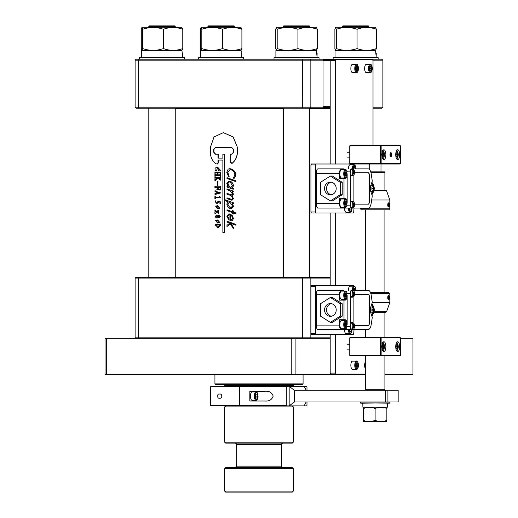 <?xml version="1.0" encoding="UTF-8"?>
<svg xmlns="http://www.w3.org/2000/svg" width="518" height="518" viewBox="0 0 518 518"><rect width="100%" height="100%" fill="white"/><g stroke="black" fill="none" stroke-linecap="round" stroke-linejoin="round"><path stroke-width="0.78" d="M363.358 421.471L386.862 421.471M375.11 420.422C371.199 421.794 367.281 421.794 363.358 420.422C363.358 421.794 363.358 421.794 363.358 420.422C363.358 421.794 363.358 421.794 363.358 420.422L363.358 408.449C363.358 407.07 363.358 407.07 363.358 408.449C363.358 407.07 363.358 407.07 363.358 408.449C367.262 407.07 371.179 407.07 375.11 408.449C379.014 407.07 382.938 407.07 386.862 408.449L386.862 420.422C382.957 421.794 379.034 421.794 375.11 420.422L375.11 408.449M366.265 407.679L363.358 408.449M386.862 420.422C386.862 421.794 386.862 421.794 386.862 420.422C386.862 421.794 386.862 421.794 386.862 420.422M386.862 408.449C386.862 407.07 386.862 407.07 386.862 408.449C386.862 407.07 386.862 407.07 386.862 408.449M348.413 208.068A4.163 1.677 -90 0 0 350.09 212.231L346.166 212.231A4.163 1.677 -90 0 1 344.489 208.068M351.56 208.068L351.1 210.03L350.194 210.03L349.734 208.068M350.194 210.03L351.1 210.03M317.133 53.03L317.042 56.352M317.087 57.239L316.459 50.583L275.9 50.583L275.9 57.239L295.105 57.239M283.786 25.9L309.246 25.9L309.738 26.392L283.294 26.392L283.786 25.9M309.738 277.609L309.738 108.171M309.738 27.273L309.738 26.392M283.294 277.609L283.294 108.171M283.294 27.273L283.294 26.392M389.504 403.172L360.418 402.875L389.801 402.875L362.82 403.172L362.872 406.76M387.399 403.172L387.399 407.187L362.898 407.187M294.334 390.242L294.334 401.994L289.167 405.911L289.167 386.324L294.334 390.242L385.334 390.242L385.334 401.994L294.334 401.994M387.917 401.994L387.917 390.242L398.167 390.242L398.167 401.994L385.334 401.994M387.917 390.242L385.334 390.242M306.157 390.242L304.144 386.324L289.167 386.324M289.167 405.911L304.144 405.911L306.157 401.994M348.679 166.718A2.694 1.081 90 0 0 348.232 168.894M353.949 164.73L353.652 163.999L315.812 163.999L315.423 164.977L315.423 211.985L315.812 212.969L353.652 212.969L354.047 208.068M344.289 208.068A2.694 1.081 90 0 0 344.735 210.243M315.812 163.999L311.331 163.999L310.936 164.977L310.936 211.985L311.331 212.969L315.812 212.969M315.423 211.985L310.936 211.985M315.423 164.977L310.936 164.977M286.331 405.419L286.707 405.911L239.685 405.911L239.491 405.419L286.331 405.419L286.331 386.81L239.491 386.81L239.685 386.324L286.707 386.324L286.331 386.81M257.414 401.016L249.838 401.016L249.838 391.219L265.002 391.219C269.159 390.876 271.892 392.508 273.187 396.108C271.892 399.728 269.166 401.366 265.002 401.016L257.414 401.016M210.522 405.419L211.007 405.911L239.685 405.911L239.491 386.81L210.522 386.81L210.522 405.419L239.491 405.419L239.685 386.324L211.007 386.324L210.522 386.81M286.707 405.911L306.604 405.911L306.98 405.419L306.98 401.994M306.98 390.242L306.98 386.81L306.604 386.324L286.707 386.324M252.111 401.016A4.895 1.968 90 0 0 253.147 400.278M253.147 391.958A4.895 1.968 90 0 0 252.111 391.219M390.048 153.924A2.027 0.816 90 0 0 390.242 156.171A2.027 0.816 90 0 0 391.155 156.514A2.027 0.816 90 0 0 391.556 155.458A2.027 0.816 90 0 0 391.155 152.875A2.027 0.816 90 0 0 390.048 153.924M390.274 154.157L390.352 155.555L390.876 156.093L391.252 153.827L390.721 153.289L390.274 154.157M390.442 153.827L391.252 153.827M390.332 155.225L391.323 155.225M397.254 344.697L397.714 346.659L397.254 348.614L396.348 348.614L395.888 346.659L396.348 344.697L397.254 344.697L396.348 344.697M395.888 346.659L397.714 346.659M396.348 348.614L397.254 348.614M217.774 222.371L216 220.797L217.754 220.597M215.766 220.797L217.657 222.371L219.593 222.164L217.638 220.597L216 220.797M217.657 223.057L219.917 222.611L217.761 219.93M219.703 222.611L217.541 223.057L215.579 220.325L217.644 219.93L219.917 222.611M219.412 217.372L218.233 216.595L219.528 215.637M218.007 216.595L219.308 217.372L220.267 216.459L219.418 215.637L218.233 216.595M215.974 217.443L215.346 216.576L216.291 215.527M217.385 216.336L216.181 215.52L215.099 216.576L215.851 217.45L217.385 216.336M217.774 208.158L216 206.585L217.754 206.378M215.766 206.585L217.657 208.158L219.593 207.945L217.638 206.378L216 206.585M217.657 208.845L219.917 208.398L217.761 205.717M219.703 208.398L217.541 208.845L215.579 206.106L217.644 205.711L219.917 208.398M330.193 108.663L309.738 108.663M283.294 108.663L175.246 108.663M330.193 277.117L309.738 277.117M283.294 277.117L175.246 277.117M219.334 215.041L219.328 217.936M217.871 216.997L216.187 218.007M216.168 214.97L217.754 215.909M215.099 209.932L216.66 211.486L218.602 210.081L218.602 211.713L218.104 211.344L217.217 211.894L218.072 212.561L218.602 212.302L218.602 213.565L216.925 212.043L214.905 213.597L214.905 212.004L216.369 211.674L215.423 210.968L214.905 211.195L214.905 209.932L216.893 211.486M218.602 210.081L218.602 211.713M218.402 211.713L218.104 211.344L217.45 211.894L218.298 212.561L218.628 212.302M218.602 212.302L218.602 213.565M217.152 212.043L215.099 213.597M230.102 169.561L227.791 172.533L229.196 176.249L228.691 176.774L226.754 172.229L228.231 169.056L229.675 168.7L231.423 169.004C234.168 170.189 235.658 172.332 235.897 175.427L233.948 178.704L233.43 177.816L234.874 175.065C234.68 172.526 233.456 170.772 231.209 169.794L230.024 169.561L227.791 172.533M229.752 168.7L231.423 169.004M227.143 177.713L235.897 180.84L235.897 181.65L226.968 178.516L227.143 177.713M226.968 186.234L228.037 186.616L226.858 183.514L229.027 181.047L230.083 181.248C232.038 182.109 233.113 183.644 233.32 185.845L232.038 188.053L233.21 188.468L233.21 189.271L226.968 187.037L226.968 186.234L228.205 186.616M229.111 181.047L230.245 181.248C232.187 182.109 233.255 183.644 233.463 185.845L232.187 188.053L233.353 188.468L233.21 189.271M232.258 191.53L233.463 194.224L231.947 195.772L233.463 198.718L232.025 200.252M226.968 197.863L231.675 199.411L232.543 198.303C232.2 196.536 231.145 195.454 229.377 195.046L226.968 194.179L226.968 193.376L231.65 194.904L232.543 193.81L229.571 190.63L226.968 189.692L226.968 188.882L233.21 191.116L233.21 191.919L232.109 191.53L233.32 194.224L231.799 195.772L233.32 198.718L231.947 200.252L226.968 198.672L226.968 197.863L231.747 199.411M226.968 193.376L231.721 194.897M226.968 188.882L233.353 191.116L233.21 191.919M232.187 203.14L233.463 206.242L231.19 208.741M233.32 206.242L231.112 208.741L230.083 208.547C228.127 207.692 227.052 206.164 226.858 203.956L228.088 201.729L224.715 200.498L224.903 199.695L233.353 202.745L233.353 203.555L232.038 203.14L233.463 206.242M233.353 212.93L233.353 214.031L232.433 213.759L232.433 212.607L226.968 210.651L227.143 209.842L232.582 211.804M226.968 209.842L232.433 211.804L232.433 210.651L233.353 210.923L233.353 212.076L235.897 212.976L235.897 213.779L233.21 212.879L233.21 214.031M229.053 213.863L230.212 214.064L232.291 215.566L233.463 218.544L232.226 220.752L231.255 220.933M229.202 214.672L227.791 216.388L229.085 219.276L228.736 219.865L226.858 216.213L228.969 213.856L230.212 214.064M230.801 223.375L233.353 227.272L233.353 228.432L230.232 223.905L226.968 226.541L230.393 223.905M226.968 226.541L226.968 225.388L229.824 223.077L226.968 222.054L227.143 221.244L235.897 224.378L235.768 225.181L230.646 223.375L233.353 227.272M220.538 170.623L218.635 170.992L217.702 167.916L216.174 171.063C214.174 169.023 214.666 167.728 217.644 167.178L220.752 170.623L220.189 170.843M219.969 170.843L218.635 170.992M217.813 167.916L216.174 171.063M217.644 167.178L220.584 170.623M217.547 174.767L217.547 172.954L215.598 172.954L214.905 173.472L214.905 171.989L215.598 172.397L219.904 172.397L220.403 171.989L220.403 173.472L219.936 172.954L218.007 172.954L218.007 174.767L219.904 174.767L220.403 174.288L220.403 175.764L219.936 175.324L215.728 175.324L214.905 175.764L214.905 174.288L215.423 174.767L217.547 174.767L215.663 174.767L215.099 174.288M220.403 171.989L220.403 173.472M220.403 174.288L220.403 175.764M218.169 178.173L215.857 179.655L215.346 180.542L214.905 180.542L214.905 178.729L215.663 179.06M215.423 179.06L217.644 177.693L215.695 177.693L214.905 178.173L214.905 176.619L215.358 177.137L219.936 177.137L215.598 177.137L215.099 176.619M220.435 178.173L220.649 176.619L220.649 178.173L219.936 177.655L217.741 177.693C218.758 178.678 219.587 179.008 220.234 178.691L220.435 180.173L217.942 178.173L215.617 179.655L215.099 180.542M220.15 177.655L217.974 177.693C218.926 178.645 219.755 178.975 220.448 178.691L220.435 180.173M217.78 181.281L218.007 185.425L217.314 185.425L217.314 181.281L217.78 181.281L217.78 185.425M219.833 186.758L220.435 186.13L220.435 189.944L219.101 190.015L220.098 189.316L220.098 187.315L218.201 187.315L218.201 188.83L218.991 189.387L216.822 189.387L217.644 188.908L217.644 187.315L215.63 187.315L214.905 188.021L214.905 186.13L215.501 186.758L219.833 186.758L215.261 186.758L215.099 186.13M220.435 186.13L220.649 189.944L219.101 190.015M215.825 191.647L214.97 192.016L214.97 190.831L215.404 190.831L216.116 191.459L220.849 192.903L216.116 194.198L215.404 194.833L214.97 194.833L214.97 193.279L215.695 193.57M215.099 196.238L215.663 197.274L219.166 197.274L219.736 196.16L220.571 197.831L215.488 197.831L214.905 198.828L214.905 196.238L215.423 197.274L219.166 197.274M219.736 196.16L220.571 197.831M215.728 197.831L215.099 198.828M215.164 201.644L216.595 203.27L218.272 200.978L220.649 201.936L220.649 203.788L219.904 203.529L219.904 202.014L218.803 201.528L216.848 203.639L215.261 200.79L215.164 201.644L216.828 203.27M219.01 201.619L216.964 203.639M215.378 200.816L215.404 201.644M220.649 225.557L220.435 224.041L220.649 225.557L217.91 227.998M220.001 224.521L215.423 224.521L215.099 224.041L215.663 224.521L220.001 224.521L220.435 224.041M231.682 163.41L232.342 163.202C235.612 160.347 237.302 156.695 237.406 152.247L237.406 147.345L233.262 136.959L223.426 132.653M215.65 154.202L213.953 152.247L213.953 149.307L215.65 147.345L231.604 147.345L233.488 149.307L233.488 152.247L231.604 154.202L230.827 154.202M237.406 147.345L233.119 136.959L223.329 132.653L214.038 136.959L210.36 147.345L210.36 152.247C210.463 157.284 212.367 161.156 216.058 163.863L217.366 163.999L218.227 163.015L218.227 160.081L222.876 160.081L222.876 232.556L224.423 232.556L224.423 154.202L222.876 154.202L222.876 158.119L218.227 158.119L218.227 154.202L215.404 154.202L213.701 152.247L213.701 149.307L215.404 147.345L231.604 147.345M227.616 172.533L229.196 176.249M229.027 176.249L228.522 176.774M231.268 169.004C234.032 170.189 235.528 172.332 235.768 175.427L235.897 175.427M235.768 175.427L233.948 178.704M226.968 177.713L235.897 180.84M235.768 180.84L235.768 181.65M230.076 182.058L229.319 181.915L227.616 183.819L230.057 187.341L230.899 187.503L232.543 185.586L230.076 182.058M229.403 181.915L227.616 183.819M227.791 183.819L230.057 187.341M230.212 187.341L230.976 187.503M224.715 199.695L233.353 202.745M233.21 202.745L233.21 203.555M230.057 202.434L229.234 202.273L227.616 204.215L230.076 207.737L230.834 207.88L232.543 205.963L230.057 202.434M229.319 202.273L227.616 204.215M227.791 204.215L230.076 207.737M230.238 207.737L230.911 207.873M232.433 210.651L233.353 210.923M233.21 210.923L233.353 212.076M233.21 212.076L235.897 212.976M235.768 212.976L235.768 213.779M230.05 214.064L232.291 215.566M232.142 215.566L233.463 218.544M233.32 218.544L232.226 220.752M232.077 220.752L229.901 220.687L229.901 214.815L229.124 214.672L227.791 216.388M227.616 216.388L229.085 219.276M228.924 219.276L228.567 219.865M232.543 218.311L231.954 216.414L230.672 215.177L230.672 220.156L232.543 218.311M230.827 215.281L230.672 220.156M233.21 227.272L233.21 228.432M226.968 221.244L235.897 224.378M235.768 224.378L235.768 225.181M217.547 172.954L215.358 172.954L215.099 173.472M219.936 175.324L215.488 175.324L215.099 175.764M219.904 174.767L217.78 174.767L217.78 172.954L219.936 172.954M219.904 172.397L215.358 172.397L215.099 171.989M220.066 179.183L220.234 178.691M220.435 176.619L219.936 177.137M217.644 177.693L215.456 177.693L215.099 178.173M220.098 187.315L217.974 187.315L217.974 188.83L218.991 189.167M217.644 187.315L215.391 187.315L215.099 188.021M215.456 193.57L215.164 193.279L216.757 193.279L216.757 192.016L215.585 191.647L215.164 192.016L215.585 191.647M215.164 190.831L216.116 191.459M215.876 191.459L220.849 192.903M220.636 192.903L216.116 194.198M215.876 194.198L215.164 194.833M219.036 192.683L216.99 192.055L216.99 193.201L219.036 192.683M217.223 192.126L217.223 193.143M218.272 200.978L220.649 201.936M220.435 201.936L220.435 203.788M217.612 216.045L219.224 215.041L219.218 217.936L217.78 216.854L216.064 218.013L216.051 214.964L217.612 216.045M215.099 224.041L218.026 227.998M220.435 225.557L217.8 227.998M219.936 225.077L215.326 225.077L217.689 227.188L219.936 225.077L215.566 225.077L217.8 227.182M217.133 163.999L218 163.015L218 160.081L222.876 160.081M224.229 232.556L224.229 154.202M222.876 158.119L218 158.119L218 154.202M231.604 154.202L230.672 154.202L230.672 162.438L232.194 163.202C235.483 160.347 237.179 156.695 237.283 152.247L237.283 147.345M232.342 163.202L231.76 163.416M389.801 402.875L389.801 401.994M360.418 402.875L360.418 401.994M360.709 403.172L362.82 403.172M219.496 394.062C222.552 393.266 222.565 398.97 219.496 398.174C217.01 398.983 217.003 393.253 219.496 394.062M224.721 384.362L224.721 385.347L293.279 385.347L293.279 384.362M292.301 386.324L293.279 385.347M225.699 386.324L224.721 385.347M225.699 405.911L224.721 406.889L224.721 442.152L293.279 442.152L293.279 406.889L224.721 406.889M292.301 405.911L293.279 406.889M293.279 442.152L292.301 443.13L225.699 443.13L224.721 442.152M282.996 467.612A1.47 1.47 0 0 1 281.527 466.148L281.527 444.599A1.47 1.47 0 0 1 282.996 443.13M281.527 444.599L236.473 444.599A1.47 1.47 0 0 0 235.004 443.13M236.473 444.599L236.473 466.148A1.47 1.47 0 0 1 235.004 467.612M293.279 468.596L292.301 467.612L225.699 467.612L224.721 468.596L224.721 491.122L293.279 491.122L293.279 468.596L224.721 468.596M293.279 491.122L292.301 492.1L225.699 492.1L224.721 491.122M243.68 59.201L243.68 57.731L198.627 57.731L199.113 57.239L243.188 57.239L241.718 57.239L241.097 50.583L200.537 50.583L200.537 57.239L219.736 57.239M353.347 323.154A2.94 1.185 -90 0 1 354.532 326.087A2.94 1.185 -90 0 1 353.347 329.027A2.94 1.185 -90 0 1 352.162 326.087A2.94 1.185 -90 0 1 353.347 323.154L351.677 323.154A2.94 1.185 -90 0 0 350.492 326.087A2.94 1.185 -90 0 0 351.677 329.027L353.347 329.027M353.833 327.829A7.485 1.509 -152.1 0 1 353.69 327.836A7.485 1.509 -152.1 0 1 353.535 327.829A7.828 7.168 -90 0 0 353.684 326.754L352.985 326.463A7.485 4.429 -90 0 0 352.985 325.718L353.684 325.421A7.828 7.168 -90 0 0 353.535 324.346A7.485 1.509 -27.9 0 1 353.69 324.346A7.485 1.509 -27.9 0 1 353.833 324.346A7.828 7.168 90 0 1 353.988 325.421L354.383 325.718A7.485 7.446 -90 0 1 354.383 326.463L353.988 326.754A7.828 7.168 90 0 1 353.833 327.829L353.567 327.667M354.105 325.718L353.567 325.718M353.567 326.463L354.105 326.463M353.347 290.831A2.94 1.185 -90 0 1 354.532 293.771A2.94 1.185 -90 0 1 353.347 296.71A2.94 1.185 -90 0 1 352.162 293.771A2.94 1.185 -90 0 1 353.347 290.831L351.677 290.831A2.94 1.185 -90 0 0 350.492 293.771A2.94 1.185 -90 0 0 351.677 296.71L353.347 296.71M353.833 295.513A7.485 1.509 -152.1 0 1 353.69 295.519A7.485 1.509 -152.1 0 1 353.535 295.513A7.828 7.168 -90 0 0 353.684 294.438L352.985 294.14A7.485 4.429 -90 0 0 352.985 293.395L353.684 293.104A7.828 7.168 -90 0 0 353.535 292.029A7.485 1.509 -27.9 0 1 353.69 292.022A7.485 1.509 -27.9 0 1 353.833 292.029A7.828 7.168 90 0 1 353.988 293.104L354.383 293.395A7.485 7.446 -90 0 1 354.383 294.14L353.988 294.438A7.828 7.168 90 0 1 353.833 295.513L353.567 295.344M354.105 293.395L353.567 293.395M352.985 294.14L354.105 294.14M373.057 306.993A2.94 1.185 -90 0 1 374.236 309.932A2.94 1.185 -90 0 1 373.057 312.866A2.94 1.185 -90 0 1 371.872 309.932A2.94 1.185 -90 0 1 373.057 306.993L371.38 306.993A2.94 1.185 -90 0 0 370.396 308.32M373.543 311.674A7.485 1.509 -152.1 0 1 373.4 311.674A7.485 1.509 -152.1 0 1 373.238 311.674A7.828 7.168 -90 0 0 373.394 310.593L372.688 310.301A7.485 4.429 -90 0 0 372.688 309.557L373.394 309.265A7.828 7.168 -90 0 0 373.238 308.184A7.485 1.509 -27.9 0 1 373.4 308.184A7.485 1.509 -27.9 0 1 373.543 308.184A7.828 7.168 90 0 1 373.692 309.265L374.093 309.557A7.485 7.446 -90 0 1 374.093 310.301L373.692 310.593A7.828 7.168 90 0 1 373.543 311.674L373.277 311.506M373.057 312.866L371.38 312.866A2.94 1.185 -90 0 1 370.396 311.538M373.815 309.557L373.277 309.557M373.277 310.301L373.815 310.301M330.374 316.297A6.365 5.827 -90 0 0 336.201 309.932A6.365 5.827 -90 0 0 330.374 303.561A6.365 5.827 -90 0 0 324.546 309.932A6.365 5.827 -90 0 0 330.374 316.297M353.069 323.154A2.94 1.185 90 0 0 352.713 322.662L350.297 322.662L350.297 326.58A2.94 1.185 -90 0 0 351.476 329.519L343.855 329.519A2.94 1.185 -90 0 1 343.071 328.781M352.616 323.154A2.94 1.185 90 0 0 352.266 322.662M343.855 329.519L317.981 329.519A4.409 1.774 -90 0 1 316.207 325.11L316.207 294.748A4.409 1.774 -90 0 1 317.981 290.339L343.855 290.339A2.94 1.185 -90 0 0 343.071 291.077M341.291 329.519A4.409 1.774 -90 0 1 339.523 325.11L339.523 319.723L345.189 319.723A4.895 1.968 -90 0 1 347.157 324.618L347.157 295.241A4.895 1.968 -90 0 1 345.189 300.136L344.004 300.136L344.004 319.723M344.004 300.136L339.523 300.136L339.523 294.748A4.409 1.774 -90 0 1 341.291 290.339M330.374 322.371L332.349 322.371L342.21 316.148L342.21 303.71L332.349 297.487L330.374 297.487L320.512 303.71L320.512 316.148L330.374 322.371L340.242 316.148L340.242 303.71L330.374 297.487M340.702 319.723A4.895 1.968 -90 0 1 341.738 320.461M371.898 316.038L374.1 311.312M374.1 308.547L371.898 303.82M341.738 299.398A4.895 1.968 -90 0 1 340.702 300.136M353.056 290.831L353.056 290.339L368.266 290.339A7.835 3.153 90 0 1 371.218 295.428L372.287 302.493L370.623 307.414A3.917 1.573 90 0 0 370.623 312.445L372.287 317.366L371.218 324.436A7.835 3.153 90 0 1 368.266 329.519L353.503 329.519L353.503 329.001M353.056 290.339L351.476 290.339A2.94 1.185 90 0 0 350.297 293.279L350.297 297.196L350.744 297.196L350.744 322.662M353.503 329.519L341.433 329.519M353.056 329.027L353.056 329.519L351.476 329.519M353.898 296.374L353.898 323.485M354.513 325.55A1.962 0.79 90 0 0 354.681 325.602L368.479 325.602A1.962 0.79 90 0 0 369.269 323.64L369.269 296.218A1.962 0.79 90 0 0 368.479 294.256L354.681 294.256A1.962 0.79 90 0 0 354.513 294.308M353.503 290.857L353.503 290.339M350.744 297.196L352.318 297.196A2.94 1.185 90 0 0 352.972 296.71M371.976 316.453L372.513 312.866M372.513 306.993L371.976 303.406M351.871 297.196A2.94 1.185 90 0 0 352.525 296.71M340.242 316.148L342.21 316.148M340.242 303.71L342.21 303.71M331.365 316.207A6.365 5.827 90 0 1 326.521 309.932A6.365 5.827 90 0 1 331.365 303.658M368.298 325.602A1.962 0.79 90 0 0 369.088 323.64L369.088 296.218A1.962 0.79 90 0 0 368.298 294.256L354.681 294.256M383.462 344.697L383.916 346.659L383.462 348.614L382.549 348.614L382.096 346.659L382.549 344.697L383.462 344.697L382.549 344.697M382.096 346.659L383.916 346.659M382.549 348.614L383.462 348.614M397.254 152.732L397.714 154.694L397.254 156.65L396.348 156.65L395.888 154.694L396.348 152.732L397.254 152.732L396.348 152.732M395.888 154.694L397.714 154.694M396.348 156.65L397.254 156.65M383.462 152.732L383.916 154.694L383.462 156.65L382.549 156.65L382.096 154.694L382.549 152.732L383.462 152.732L382.549 152.732M382.096 154.694L383.916 154.694M382.549 156.65L383.462 156.65M365.313 355.963L365.313 389.75L384.906 389.75L384.414 390.242M370.726 171.834L384.414 171.834L384.906 172.319L370.875 172.319M333.605 57.239L377.68 57.239L378.166 57.731L333.113 57.731L333.605 57.239M353.347 201.703A2.94 1.185 -90 0 1 354.532 204.642A2.94 1.185 -90 0 1 353.347 207.582A2.94 1.185 -90 0 1 352.162 204.642A2.94 1.185 -90 0 1 353.347 201.703L351.677 201.703A2.94 1.185 -90 0 0 350.492 204.642A2.94 1.185 -90 0 0 351.677 207.582L353.347 207.582M353.833 206.384A7.485 1.509 -152.1 0 1 353.69 206.391A7.485 1.509 -152.1 0 1 353.535 206.384A7.828 7.168 -90 0 0 353.684 205.309L352.985 205.018A7.485 4.429 -90 0 0 352.985 204.273L353.684 203.975A7.828 7.168 -90 0 0 353.535 202.901A7.485 1.509 -27.9 0 1 353.69 202.894A7.485 1.509 -27.9 0 1 353.833 202.901A7.828 7.168 90 0 1 353.988 203.975L354.383 204.273A7.485 7.446 -90 0 1 354.383 205.018L353.988 205.309A7.828 7.168 90 0 1 353.833 206.384L353.567 206.216M354.105 204.273L353.567 204.273M353.567 205.018L354.383 205.018M352.985 205.018L354.105 205.018M353.347 169.386A2.94 1.185 -90 0 1 354.532 172.319A2.94 1.185 -90 0 1 353.347 175.259A2.94 1.185 -90 0 1 352.162 172.319A2.94 1.185 -90 0 1 353.347 169.386L351.677 169.386A2.94 1.185 -90 0 0 350.492 172.319A2.94 1.185 -90 0 0 351.677 175.259L353.347 175.259M353.833 174.067A7.485 1.509 -152.1 0 1 353.69 174.067A7.485 1.509 -152.1 0 1 353.535 174.067A7.828 7.168 -90 0 0 353.684 172.986L352.985 172.695A7.485 4.429 -90 0 0 352.985 171.95L353.684 171.659A7.828 7.168 -90 0 0 353.535 170.577A7.485 1.509 -27.9 0 1 353.69 170.577A7.485 1.509 -27.9 0 1 353.833 170.577A7.828 7.168 90 0 1 353.988 171.659L354.383 171.95A7.485 7.446 -90 0 1 354.383 172.695L353.988 172.986A7.828 7.168 90 0 1 353.833 174.067L353.567 173.899M354.105 171.95L353.567 171.95M353.567 172.695L354.383 172.695M352.985 172.695L354.105 172.695M373.057 185.541A2.94 1.185 -90 0 1 374.236 188.481A2.94 1.185 -90 0 1 373.057 191.42A2.94 1.185 -90 0 1 371.872 188.481A2.94 1.185 -90 0 1 373.057 185.541L371.38 185.541A2.94 1.185 -90 0 0 370.396 186.869M373.543 190.223A7.485 1.509 -152.1 0 1 373.4 190.229A7.485 1.509 -152.1 0 1 373.238 190.223A7.828 7.168 -90 0 0 373.394 189.148L372.688 188.856A7.485 4.429 -90 0 0 372.688 188.112L373.394 187.814A7.828 7.168 -90 0 0 373.238 186.739A7.485 1.509 -27.9 0 1 373.4 186.733A7.485 1.509 -27.9 0 1 373.543 186.739A7.828 7.168 90 0 1 373.692 187.814L374.093 188.112A7.485 7.446 -90 0 1 374.093 188.856L373.692 189.148A7.828 7.168 90 0 1 373.543 190.223L373.277 190.054M373.057 191.42L371.38 191.42A2.94 1.185 -90 0 1 370.396 190.093M373.815 188.112L373.277 188.112M373.277 188.856L374.093 188.856M372.688 188.856L373.815 188.856M330.374 194.846A6.365 5.827 -90 0 0 336.201 188.481A6.365 5.827 -90 0 0 330.374 182.116A6.365 5.827 -90 0 0 324.546 188.481A6.365 5.827 -90 0 0 330.374 194.846M353.069 201.703A2.94 1.185 90 0 0 352.713 201.217L350.297 201.217L350.297 205.134A2.94 1.185 -90 0 0 351.476 208.068L343.855 208.068A2.94 1.185 -90 0 1 343.071 207.336M352.616 201.703A2.94 1.185 90 0 0 352.266 201.217M343.855 208.068L317.981 208.068A4.409 1.774 -90 0 1 316.207 203.665L316.207 173.303A4.409 1.774 -90 0 1 317.981 168.894L343.855 168.894A2.94 1.185 -90 0 0 343.071 169.626M341.291 208.068A4.409 1.774 -90 0 1 339.523 203.665L339.523 198.277L345.189 198.277A4.895 1.968 -90 0 1 347.157 203.173L347.157 173.789A4.895 1.968 -90 0 1 345.189 178.691L344.004 178.691L344.004 198.277M344.004 178.691L339.523 178.691L339.523 173.303A4.409 1.774 -90 0 1 341.291 168.894M330.374 200.926L332.349 200.926L342.21 194.703L342.21 182.265L332.349 176.042L330.374 176.042L320.512 182.265L320.512 194.703L330.374 200.926L340.242 194.703L340.242 182.265L330.374 176.042M340.702 198.277A4.895 1.968 -90 0 1 341.738 199.009M371.898 194.593L374.1 189.86M374.1 187.102L371.898 182.375M341.738 177.952A4.895 1.968 -90 0 1 340.702 178.691M353.056 169.386L353.056 168.894L368.266 168.894A7.835 3.153 90 0 1 371.218 173.977L372.287 181.041L370.623 185.962A3.917 1.573 90 0 0 370.623 191L372.287 195.921L371.218 202.985A7.835 3.153 90 0 1 368.266 208.068L353.503 208.068L353.503 207.556M353.056 168.894L351.476 168.894A2.94 1.185 90 0 0 350.297 171.834L350.297 175.751L350.744 175.751L350.744 201.217M353.503 208.068L341.433 208.068M353.056 207.582L353.056 208.068L351.476 208.068M353.898 174.922L353.898 202.039M354.513 204.105A1.962 0.79 90 0 0 354.681 204.15L368.479 204.15A1.962 0.79 90 0 0 369.269 202.195L369.269 174.773A1.962 0.79 90 0 0 368.479 172.811L354.681 172.811A1.962 0.79 90 0 0 354.513 172.863M353.503 169.412L353.503 168.894M350.744 175.751L352.318 175.751A2.94 1.185 90 0 0 352.972 175.259M371.976 195.001L372.513 191.42M372.513 185.541L371.976 181.96M351.871 175.751A2.94 1.185 90 0 0 352.525 175.259M340.242 194.703L342.21 194.703M340.242 182.265L342.21 182.265M331.365 194.755A6.365 5.827 90 0 1 326.521 188.481A6.365 5.827 90 0 1 331.365 182.206M368.298 204.15A1.962 0.79 90 0 0 369.088 202.195L369.088 174.773A1.962 0.79 90 0 0 368.298 172.811L354.681 172.811M385.871 346.659A4.895 1.968 90 0 0 383.903 341.763A4.895 1.968 90 0 0 381.928 346.659A4.895 1.968 90 0 0 383.903 351.554A4.895 1.968 90 0 0 385.871 346.659M399.669 346.659A4.895 1.968 90 0 0 397.695 341.763A4.895 1.968 90 0 0 395.726 346.659A4.895 1.968 90 0 0 397.695 351.554A4.895 1.968 90 0 0 399.669 346.659M400.459 355.471L400.006 355.963L350.213 355.963L349.76 355.471L349.76 337.84L350.213 337.354L400.006 337.354L400.459 337.84L381.144 337.84L381.144 355.471L400.459 355.471L400.459 337.84M350.213 355.963L350.013 355.471L380.497 355.471L380.497 337.84L350.013 337.84L349.76 355.471M350.213 337.354L349.76 337.84M380.698 337.354L380.497 337.84L381.144 337.84L380.698 337.354M380.497 355.471L380.698 355.963L381.144 355.471L380.497 355.471M385.871 154.694A4.895 1.968 90 0 0 383.903 149.793A4.895 1.968 90 0 0 381.934 154.694A4.895 1.968 90 0 0 383.903 159.589A4.895 1.968 90 0 0 385.871 154.694M399.669 154.694A4.895 1.968 90 0 0 397.695 149.793A4.895 1.968 90 0 0 395.726 154.694A4.895 1.968 90 0 0 397.695 159.589A4.895 1.968 90 0 0 399.669 154.694M391.627 154.694A2.059 0.829 90 0 0 390.799 152.635A2.059 0.829 90 0 0 389.97 154.694A2.059 0.829 90 0 0 390.799 156.747A2.059 0.829 90 0 0 391.627 154.694M400.459 163.507L400.459 145.875L381.144 145.875L381.144 163.507L400.459 163.507L400.006 163.999L353.652 163.999M349.76 163.507L350.213 163.999L350.013 163.507L380.497 163.507L380.497 145.875L350.013 145.875L349.76 163.507L349.76 145.875L350.213 145.39L400.006 145.39L400.459 145.875M350.213 145.39L349.76 145.875M380.698 145.39L380.497 145.875L381.144 145.875L380.698 145.39M380.497 163.507L380.698 163.999L381.144 163.507L380.497 163.507M365.313 368.602A4.163 1.677 -90 0 1 364.64 365.268A4.163 1.677 -90 0 1 365.313 361.927M356.442 369.431L352.518 369.431A4.163 1.677 -90 0 1 350.848 365.268A4.163 1.677 -90 0 1 352.518 361.104L356.442 361.104A4.163 1.677 -90 0 0 354.765 365.268A4.163 1.677 -90 0 0 356.442 369.431C357.588 369.379 358.268 367.994 358.482 365.268C357.944 361.946 357.265 360.56 356.442 361.104M357.459 363.306L357.912 365.268L357.459 367.223L356.546 367.223L356.093 365.268L356.546 363.306L357.459 363.306L356.546 363.306M356.093 365.268L357.912 365.268M356.546 367.223L357.459 367.223M370.24 72.669L366.317 72.669A4.163 1.677 -90 0 1 364.64 68.505A4.163 1.677 -90 0 1 366.317 64.342L370.24 64.342A4.163 1.677 -90 0 0 368.563 68.505A4.163 1.677 -90 0 0 370.24 72.669C371.38 72.617 372.06 71.231 372.28 68.505C371.743 65.184 371.063 63.798 370.24 64.342M371.257 66.544L371.71 68.505L371.257 70.461L370.344 70.461L369.891 68.505L370.344 66.544L371.257 66.544L370.344 66.544M369.891 68.505L371.71 68.505M370.344 70.461L371.257 70.461M356.442 72.669L352.518 72.669A4.163 1.677 -90 0 1 350.848 68.505A4.163 1.677 -90 0 1 352.518 64.342L356.442 64.342A4.163 1.677 -90 0 0 354.772 68.505A4.163 1.677 -90 0 0 356.442 72.669C357.588 72.617 358.268 71.231 358.482 68.505C357.944 65.184 357.265 63.798 356.442 64.342M357.459 66.544L357.912 68.505L357.459 70.461L356.546 70.461L356.093 68.505L356.546 66.544L357.459 66.544L356.546 66.544M356.093 68.505L357.912 68.505M356.546 70.461L357.459 70.461M373.018 145.39L373.018 60.671L372.623 59.687L335.968 59.687L335.573 60.671L335.573 163.999M335.573 212.969L335.573 285.444M335.573 334.414L335.573 373.102L335.968 374.08L365.313 374.08M330.193 334.414L330.193 373.102L330.588 374.08L335.968 374.08M335.968 59.687L330.588 59.687L330.193 60.671L330.193 163.999M330.193 212.969L330.193 285.444M335.573 60.671L330.193 60.671L330.193 106.702L323.018 106.702L323.413 107.679L330.193 107.679M335.573 373.102L330.193 373.102M323.018 60.671L323.413 59.687L330.588 59.687L330.193 60.671L323.018 60.671L323.018 106.702M208.417 25.9L233.883 25.9L234.376 26.392L207.932 26.392L208.417 25.9M234.376 27.273L234.376 26.392M207.932 27.273L207.932 26.392M342.91 25.9L368.376 25.9L368.861 26.392L342.417 26.392L342.91 25.9M368.861 27.273L368.861 26.392M342.417 27.273L342.417 26.392M149.294 25.9L174.76 25.9L175.246 26.392L148.802 26.392L149.294 25.9M175.246 277.609L175.246 108.171M175.246 27.273L175.246 26.392M148.802 277.609L148.802 108.171M148.802 27.273L148.802 26.392M240.864 27.273L201.437 27.273L201.036 27.506L201.826 29.273C208.722 26.923 215.637 26.923 222.572 29.273C229.001 26.923 235.444 26.923 241.9 29.273L240.864 27.273M240.864 50.583L241.9 48.575C235.476 50.932 229.034 50.932 222.572 48.575C215.676 50.932 208.754 50.932 201.826 48.575L201.826 29.273M222.572 48.575L222.572 29.273M201.826 48.575L201.036 50.35L200.401 48.575L200.401 29.273L201.036 27.506M241.9 48.575L241.9 29.273M214.925 374.572L214.925 383.877L303.075 383.877L303.075 374.572M303.075 383.877L302.583 384.362L215.417 384.362L214.925 383.877M106.54 338.332L106.54 374.572L105.031 374.572L105.031 338.332L330.193 338.332M400.459 338.332L412.969 338.332L412.969 374.572L384.906 374.572M106.54 374.572L365.313 374.572M291.239 338.332L291.239 374.572M295.111 338.332L295.111 374.572M373.018 107.194L382.886 107.194L381.837 108.171L373.018 108.171M330.193 108.171L136.163 108.171L135.114 107.194L135.114 60.179L138.435 60.179L139.18 59.201L381.837 59.201L382.886 60.179L372.818 60.179M135.114 60.179L136.163 59.201L139.18 59.201M302.35 108.171L302.311 107.194L310.845 107.194L310.845 60.179L138.435 60.179L138.435 107.194L302.311 107.194L302.35 59.201L277.661 59.201M135.114 107.194L138.435 107.194L139.18 108.171M382.886 107.194L382.886 60.179M323.219 60.179L310.845 60.179L310.101 59.201L319.043 59.201L319.043 57.731L273.99 57.731L274.482 57.239L318.551 57.239L319.043 57.731M310.101 108.171L310.845 107.194L323.219 107.194M375.349 27.273L335.929 27.273L335.522 27.506L336.311 29.273C343.214 26.923 350.129 26.923 357.064 29.273C363.494 26.923 369.936 26.923 376.392 29.273L375.349 27.273M375.349 50.583L376.392 48.575C369.962 50.932 363.519 50.932 357.064 48.575C350.162 50.932 343.246 50.932 336.311 48.575L336.311 29.273M357.064 48.575L357.064 29.273M336.311 48.575L335.522 50.35L334.887 48.575L334.887 29.273L335.522 27.506M376.392 48.575L376.392 29.273M139.989 57.239L184.065 57.239L184.55 57.731L139.497 57.731L139.989 57.239M330.193 278.101L135.114 278.101L135.114 337.84L330.193 337.84M135.114 278.101L135.638 277.609L138.805 277.609L138.435 278.101L138.435 337.84L138.805 338.332M138.805 277.609L302.331 277.609L302.331 338.332M302.331 277.609L310.476 277.609L310.845 278.101L310.845 337.84L310.476 338.332M310.476 277.609L330.193 277.609M135.638 338.332L135.114 337.84M388.021 206.429A2.027 0.816 90 0 0 388.914 206.721A2.027 0.816 90 0 0 389.096 203.386A2.027 0.816 90 0 0 388.914 203.088A2.027 0.816 90 0 0 387.878 203.781A2.027 0.816 90 0 0 388.021 206.429M388.183 205.97L388.74 206.242L389.115 205.18L388.934 203.839L388.377 203.568L388.183 205.97M388.28 203.839L388.934 203.839M388.073 205.18L389.115 205.18M348.679 288.163A2.694 1.081 90 0 0 348.232 290.339M353.949 286.176L353.652 285.444L315.812 285.444L315.423 286.422L315.423 333.437L315.812 334.414L353.652 334.414L354.047 329.519M344.289 329.519A2.694 1.081 90 0 0 344.735 331.695M315.812 285.444L311.331 285.444L310.936 286.422L310.936 333.437L311.331 334.414L315.812 334.414M315.423 333.437L310.936 333.437M315.423 286.422L310.936 286.422M348.433 290.339A4.163 1.677 -90 0 1 350.103 286.176A4.163 1.677 -90 0 1 350.181 286.182M353.8 290.339L353.82 289.128L354.629 288.079L355.393 289.297L355.38 290.339M353.82 289.297L355.393 289.297M348.413 329.519A4.163 1.677 -90 0 0 350.09 333.683L346.166 333.683A4.163 1.677 -90 0 1 344.489 329.519M351.56 329.519L351.1 331.475L350.194 331.475L349.734 329.519M350.194 331.475L351.1 331.475M181.74 27.273L142.314 27.273L141.913 27.506L142.696 29.273C149.598 26.923 156.514 26.923 163.448 29.273C169.878 26.923 176.321 26.923 182.776 29.273L181.74 27.273M181.74 50.583L182.776 48.575C176.353 50.932 169.91 50.932 163.448 48.575C156.553 50.932 149.631 50.932 142.696 48.575L142.696 29.273M163.448 48.575L163.448 29.273M142.696 48.575L141.913 50.35L141.278 48.575L141.278 29.273L141.913 27.506M182.776 48.575L182.776 29.273M387.742 297.623A2.027 0.816 90 0 0 388.914 299.443A2.027 0.816 90 0 0 389.374 297.623A2.027 0.816 90 0 0 388.914 295.804A2.027 0.816 90 0 0 387.742 297.623M387.988 297.623L388.273 298.847L388.843 298.847L389.128 297.623L388.843 296.4L388.273 296.4L387.988 297.623L389.128 297.623M388.273 296.4L388.843 296.4M388.273 298.847L388.843 298.847M388.914 206.727L387.963 206.462M388.824 209.803L361.396 209.803L360.418 208.825L389.801 208.825L388.824 209.803M388.558 202.849L388.914 203.088M373.905 190.87L386.603 190.87L389.801 200.006L371.665 200.006M385.567 190.216L374.054 190.216L385.567 190.216M345.415 299.398L341.491 299.398A4.163 1.677 -90 0 1 339.814 295.241A4.163 1.677 -90 0 1 341.491 291.077L345.415 291.077A4.163 1.677 -90 0 0 343.738 295.241A4.163 1.677 -90 0 0 345.415 299.398L346.548 298.769M350.297 293.279L346.432 293.279L346.885 295.241L346.432 297.196L345.519 297.196L345.066 295.241L345.519 293.279L346.432 293.279L345.519 293.279M345.066 295.241L346.885 295.241M345.519 297.196L346.432 297.196M345.415 328.781L341.491 328.781A4.163 1.677 -90 0 1 339.814 324.618A4.163 1.677 -90 0 1 341.491 320.461L345.415 320.461A4.163 1.677 -90 0 0 343.738 324.618A4.163 1.677 -90 0 0 345.415 328.781L346.374 328.354L347.235 326.58M346.432 322.662L346.885 324.618L346.432 326.58L345.519 326.58L345.066 324.618L345.519 322.662L346.432 322.662L345.519 322.662M345.066 324.618L346.885 324.618M345.519 326.58L350.297 326.58M241.77 53.03L241.679 56.352M376.256 53.03L376.165 56.352M376.21 57.239L375.582 50.583L335.023 50.583L335.023 57.239L354.228 57.239M388.558 295.564L388.914 295.804M374.054 311.655L386.603 311.655L385.677 312.315L373.905 312.315L384.906 312.315L384.906 337.354M370.532 292.728L388.824 292.728L389.801 293.706L370.856 293.706M388.914 299.443L388.558 299.676M372.274 302.518L389.801 302.518L389.801 293.706M385.677 312.315L384.906 312.315M256.034 400.278L252.111 400.278A4.163 1.677 -90 0 1 250.434 396.115A4.163 1.677 -90 0 1 252.111 391.958L256.034 391.958A4.163 1.677 -90 0 0 254.357 396.115A4.163 1.677 -90 0 0 256.034 400.278C257.174 400.233 257.854 398.847 258.074 396.115C257.537 392.799 256.857 391.414 256.034 391.958M257.051 394.159L257.504 396.115L257.051 398.077L256.138 398.077L255.685 396.115L256.138 394.159L257.051 394.159L256.138 394.159M255.685 396.115L257.504 396.115M256.138 398.077L257.051 398.077M345.415 177.952L341.491 177.952A4.163 1.677 -90 0 1 339.814 173.789A4.163 1.677 -90 0 1 341.491 169.626L345.415 169.626A4.163 1.677 -90 0 0 343.738 173.789A4.163 1.677 -90 0 0 345.415 177.952L346.548 177.324M350.297 171.834L346.432 171.834L346.885 173.789L346.432 175.751L345.519 175.751L345.066 173.789L345.519 171.834L346.432 171.834L345.519 171.834M345.066 173.789L346.885 173.789M345.519 175.751L346.432 175.751M182.64 53.03L182.556 56.352M141.408 57.239L182.595 57.239L181.967 50.583L141.408 50.583L141.408 57.239M345.415 207.336L341.491 207.336A4.163 1.677 -90 0 1 339.814 203.173A4.163 1.677 -90 0 1 341.491 199.009L345.415 199.009A4.163 1.677 -90 0 0 343.738 203.173A4.163 1.677 -90 0 0 345.415 207.336L346.374 206.909L347.235 205.134M346.432 201.217L346.885 203.173L346.432 205.134L345.519 205.134L345.066 203.173L345.519 201.217L346.432 201.217L345.519 201.217M345.066 203.173L346.885 203.173M345.519 205.134L350.297 205.134M348.433 168.894A4.163 1.677 -90 0 1 350.103 164.73A4.163 1.677 -90 0 1 350.181 164.737M353.8 168.894L353.82 167.683L354.629 166.634L355.393 167.845L355.38 168.894M353.82 167.845L355.393 167.845M316.226 27.273L276.806 27.273L276.398 27.506L277.188 29.273C284.091 26.923 291.006 26.923 297.941 29.273C304.364 26.923 310.806 26.923 317.269 29.273L316.226 27.273M316.226 50.583L317.269 48.575C310.839 50.932 304.396 50.932 297.941 48.575C291.038 50.932 284.123 50.932 277.188 48.575L277.188 29.273M297.941 48.575L297.941 29.273M277.188 48.575L276.398 50.35L275.764 48.575L275.764 29.273L276.398 27.506M317.269 48.575L317.269 29.273M349.216 208.068A3.548 1.431 90 0 0 350.647 211.622A3.548 1.431 90 0 0 352.078 208.068M396.225 349.903A3.548 1.431 90 0 0 398.232 346.659A3.548 1.431 90 0 0 396.225 343.415M281.527 466.148L236.473 466.148M339.523 294.748L316.207 294.748M339.523 325.11L316.207 325.11M382.426 349.903A3.548 1.431 90 0 0 384.434 346.659A3.548 1.431 90 0 0 382.426 343.415M396.225 157.938A3.548 1.431 90 0 0 398.232 154.694A3.548 1.431 90 0 0 396.225 151.45M382.426 157.938A3.548 1.431 90 0 0 384.434 154.694A3.548 1.431 90 0 0 382.426 151.45M339.523 173.303L316.207 173.303M339.523 203.665L316.207 203.665M355.575 365.268A3.548 1.431 90 0 0 357.006 368.816A3.548 1.431 90 0 0 358.43 365.268A3.548 1.431 90 0 0 357.006 361.713A3.548 1.431 90 0 0 355.575 365.268M369.373 68.505A3.548 1.431 90 0 0 370.797 72.054A3.548 1.431 90 0 0 372.228 68.505A3.548 1.431 90 0 0 370.797 64.957A3.548 1.431 90 0 0 369.373 68.505M355.575 68.505A3.548 1.431 90 0 0 357.006 72.054A3.548 1.431 90 0 0 358.43 68.505A3.548 1.431 90 0 0 357.006 64.957A3.548 1.431 90 0 0 355.575 68.505M356.015 290.339A3.548 1.431 90 0 0 354.649 286.797A3.548 1.431 90 0 0 353.159 290.339M352.357 290.339A4.163 1.677 -90 0 1 354.027 286.176A4.163 1.677 -90 0 1 354.098 286.182M349.216 329.519A3.548 1.431 90 0 0 350.647 333.068A3.548 1.431 90 0 0 352.078 329.519M347.164 293.279A3.548 1.431 90 0 0 345.564 291.841A3.548 1.431 90 0 0 344.548 295.241A3.548 1.431 90 0 0 345.551 298.633A3.548 1.431 90 0 0 347.157 297.228M347.157 322.63A3.548 1.431 90 0 0 345.551 321.225A3.548 1.431 90 0 0 344.548 324.618A3.548 1.431 90 0 0 345.564 328.024A3.548 1.431 90 0 0 347.164 326.58M255.167 396.115A3.548 1.431 90 0 0 256.591 399.669A3.548 1.431 90 0 0 258.022 396.115A3.548 1.431 90 0 0 256.591 392.566A3.548 1.431 90 0 0 255.167 396.115M347.164 171.834A3.548 1.431 90 0 0 345.564 170.39A3.548 1.431 90 0 0 344.548 173.789A3.548 1.431 90 0 0 345.551 177.182A3.548 1.431 90 0 0 347.157 175.783M347.157 201.178A3.548 1.431 90 0 0 345.551 199.78A3.548 1.431 90 0 0 344.548 203.173A3.548 1.431 90 0 0 345.564 206.572A3.548 1.431 90 0 0 347.164 205.134M356.015 168.894A3.548 1.431 90 0 0 354.649 165.346A3.548 1.431 90 0 0 353.159 168.894M352.357 168.894A4.163 1.677 -90 0 1 354.027 164.73A4.163 1.677 -90 0 1 354.098 164.737M363.727 407.187L363.358 407.394M386.493 407.187L386.862 407.394M350.09 212.231C351.23 212.186 351.91 210.8 352.13 208.068M396.238 350.822C397.384 350.77 398.064 349.385 398.284 346.659C397.746 343.337 397.06 341.951 396.238 342.495M198.627 57.731L198.627 59.201M243.68 57.731L243.188 57.239M372.112 315.786L373.666 313.099L374.151 311.02M374.151 308.838L373.627 306.656L372.112 304.072M382.446 350.822C383.585 350.77 384.265 349.385 384.485 346.659C383.948 343.337 383.268 341.951 382.446 342.495M347.319 349.106L349.76 349.106M347.319 344.211L349.76 344.211M396.238 158.858C397.384 158.806 398.064 157.42 398.284 154.694C397.746 151.373 397.06 149.987 396.238 150.531M382.446 158.858C383.585 158.806 384.265 157.42 384.485 154.694C383.948 151.373 383.268 149.987 382.446 150.531M347.319 157.142L349.76 157.142M347.319 152.247L349.76 152.247M369.23 169.269L369.23 163.999M380.989 171.834L380.989 163.999M384.906 172.319L384.906 190.216M384.906 209.803L384.906 292.728M384.906 355.963L384.906 389.75M365.313 209.803L365.313 290.339M365.313 329.519L365.313 337.354M365.805 390.242L365.313 389.75M333.113 57.731L333.113 59.201M378.166 57.731L378.166 59.201M372.112 194.341L373.666 191.654L374.151 189.569M374.151 187.393L373.627 185.211L372.112 182.627M201.437 50.583L201.036 50.35M335.929 50.583L335.522 50.35M139.497 57.731L139.497 59.201M184.55 57.731L184.55 59.201M273.99 57.731L273.99 59.201M356.067 290.339L355.853 288.377L354.992 286.609L354.027 286.176L350.103 286.176M350.09 333.683C351.23 333.631 351.91 332.245 352.13 329.519M142.314 50.583L141.913 50.35M389.801 200.006L389.801 208.825M386.603 190.87L385.677 190.216M360.418 208.068L360.418 208.825M315.423 297.688L316.207 297.688M315.423 292.787L316.394 292.787M347.235 293.279L346.38 291.511L345.415 291.077M315.423 327.072L316.394 327.072M315.423 322.17L316.207 322.17M346.548 321.089L345.415 320.461M386.603 311.655L389.801 302.518M315.423 176.237L316.207 176.237M315.423 171.341L316.394 171.341M347.235 171.834L346.38 170.059L345.415 169.626M315.423 205.62L316.394 205.62M315.423 200.725L316.207 200.725M346.548 199.644L345.415 199.009M356.067 168.894L355.853 166.932L354.992 165.164L354.157 164.737L350.103 164.73M276.806 50.583L276.398 50.35"/></g></svg>
